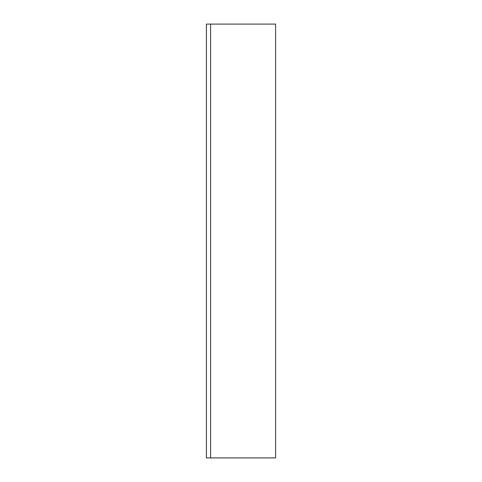 <?xml version="1.0" encoding="UTF-8"?>
<svg xmlns="http://www.w3.org/2000/svg" width="482" height="482" viewBox="0 0 482 482"><rect width="100%" height="100%" fill="white"/><g stroke="black" fill="none" stroke-linecap="round" stroke-linejoin="round"><path stroke-width="0.72" d="M210.604 24.1L206.404 24.1L206.404 457.9L275.596 457.9L275.596 24.1L210.604 24.1L210.604 457.9"/></g></svg>
